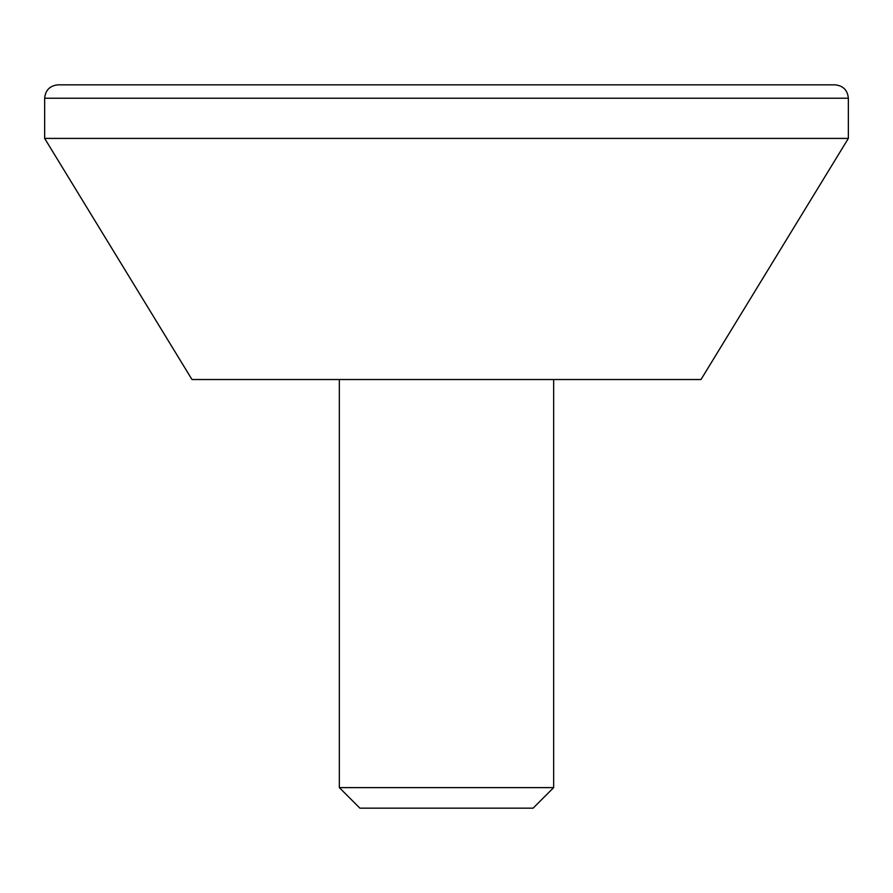 <?xml version="1.0" encoding="UTF-8"?>
<svg xmlns="http://www.w3.org/2000/svg" width="893" height="893" viewBox="0 0 893 893"><rect width="100%" height="100%" fill="white"/><g stroke="black" fill="none" stroke-linecap="round" stroke-linejoin="round"><path stroke-width="1.34" d="M359.89 808.165L533.11 808.165L553.66 787.615L339.34 787.615L359.89 808.165M58.045 84.835L834.955 84.835C843.092 85.628 847.557 90.093 848.35 98.23L848.35 138.415L44.65 138.415L44.65 98.23C45.443 90.093 49.908 85.628 58.045 84.835M848.35 138.415L701.005 379.525L191.995 379.525L44.65 138.415M339.34 379.525L339.34 787.615M44.65 98.23L848.35 98.23M553.66 379.525L553.66 787.615"/></g></svg>
